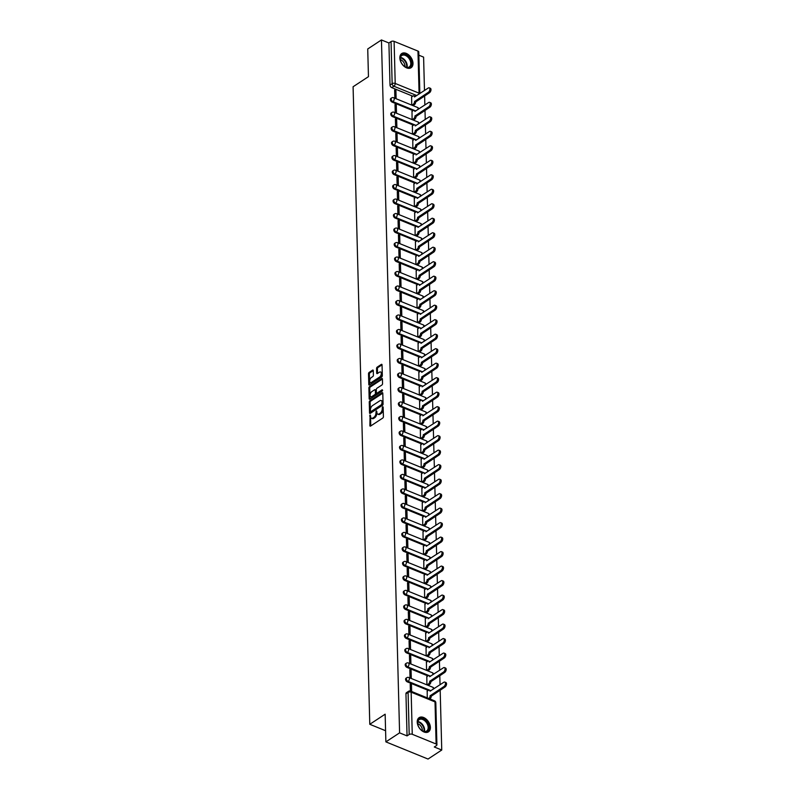 <?xml version="1.0" encoding="UTF-8"?>
<svg xmlns="http://www.w3.org/2000/svg" width="799" height="799" viewBox="0 0 799 799"><rect width="100%" height="100%" fill="white"/><g stroke="black" fill="none" stroke-linecap="round" stroke-linejoin="round"><path stroke-width="1.2" d="M370.077 414.961L369.877 425.607A1.069 0.589 -67.8 0 0 370.576 426.067L382.751 418.067A1.069 0.589 -67.8 0 0 383.4 416.708L383.15 407.021L382.661 406.691L382.232 408.898A3.426 1.878 -67.8 0 1 380.144 413.243L379.135 413.902A3.426 1.878 -67.8 0 1 377.767 414.152A3.426 1.878 -67.8 0 1 376.888 412.414L376.369 410.826L375.939 413.033A3.426 1.878 -67.8 0 1 373.852 417.378L372.843 418.037A3.426 1.878 -67.8 0 1 371.475 418.286A3.426 1.878 -67.8 0 1 370.596 416.549L370.077 414.961M370.576 415.74L370.716 425.947A1.069 0.589 -67.8 0 0 370.716 425.977L369.877 425.607M383.16 407.47L383.081 409.238L382.232 408.898M376.868 411.605L376.788 413.373L375.939 413.033M417.228 722.056A8.499 5.553 56.7 0 0 421.383 730.336A8.499 5.553 56.7 0 0 428.474 731.834A8.499 5.553 56.7 0 0 430.381 727.42A8.499 5.553 56.7 0 0 426.227 719.14A8.499 5.553 56.7 0 0 419.145 717.642A8.499 5.553 56.7 0 0 417.228 722.056M399.84 57.947A8.499 5.553 56.7 0 0 403.994 66.227A8.499 5.553 56.7 0 0 411.086 67.725A8.499 5.553 56.7 0 0 412.993 63.311A8.499 5.553 56.7 0 0 408.838 55.021A8.499 5.553 56.7 0 0 401.747 53.533A8.499 5.553 56.7 0 0 399.84 57.947M373.283 370.626A1.069 0.589 -67.8 0 0 372.584 370.157L369.168 372.404A1.069 0.589 -67.8 0 0 368.519 373.762L368.798 384.519A1.069 0.589 -67.8 0 0 369.498 384.988L381.672 376.978A1.069 0.589 -67.8 0 0 382.331 375.63L382.042 364.863A1.069 0.589 -67.8 0 0 381.343 364.394L377.218 367.111A1.069 0.589 -67.8 0 0 376.569 368.469L376.689 373.073A1.069 0.589 -67.8 0 0 377.388 373.542L379.435 372.194A2.856 1.568 -67.8 0 1 380.574 371.984A2.856 1.568 -67.8 0 1 381.223 374.322A2.856 1.568 -67.8 0 1 379.565 377.078L371.545 382.341A2.856 1.568 -67.8 0 1 370.396 382.551A2.856 1.568 -67.8 0 1 369.747 380.214A2.856 1.568 -67.8 0 1 371.415 377.468L372.753 376.589A1.069 0.589 -67.8 0 0 373.403 375.23L373.283 370.626M412.254 734.281L436.114 743.999A2.177 1.139 178.5 0 1 436.913 744.848A2.177 1.139 178.5 0 1 436.424 745.587L434.286 746.995L441.747 750.031L428.034 759.05L385.877 741.871L385.148 714.186L369.787 724.294L353.088 86.751L368.459 76.654L367.73 48.969L381.453 39.95L399.59 732.863L407.051 735.899L409.188 734.501L408.089 692.413A2.177 1.418 -123.3 0 1 408.579 691.275L406.441 692.683A2.177 1.418 -123.3 0 0 405.952 693.812L408.089 692.413A2.177 1.139 178.5 0 1 411.155 692.194L412.254 734.281A2.177 1.139 178.5 0 0 409.188 734.501M385.877 741.871L399.59 732.863M369.907 400.758A1.069 0.589 -67.8 0 0 369.258 402.117L369.538 412.883A1.069 0.589 -67.8 0 0 370.237 413.353L382.421 405.343A1.069 0.589 -67.8 0 0 383.071 403.984L382.791 393.228A1.069 0.589 -67.8 0 0 382.092 392.758L369.907 400.758L370.756 401.108A1.069 0.589 -67.8 0 0 370.097 402.466L370.386 413.223A1.069 0.589 -67.8 0 0 370.386 413.253L369.538 412.883M369.168 398.701L368.888 387.934A1.069 0.589 -67.8 0 1 369.538 386.586L381.712 378.576A1.069 0.589 -67.8 0 1 382.421 379.046L382.541 383.65A1.069 0.589 -67.8 0 1 381.882 385.008L376.948 388.254A1.069 0.589 -67.8 0 0 376.289 389.612L376.369 392.669A1.069 0.589 -67.8 0 0 377.078 393.138L382.212 389.752L382.252 391.031L369.867 399.17A1.069 0.589 -67.8 0 1 369.168 398.701L370.007 399.041L369.727 388.284L368.888 387.934M412.753 96.18L391.75 87.62L393.887 86.222A2.177 1.418 -123.3 0 1 392.149 83.675L391.051 41.588A2.177 1.139 -1.5 0 1 394.107 41.368L417.967 51.086A2.177 1.139 -1.5 0 1 418.766 51.935L419.855 93.543M441.747 750.031L440.179 690.176M440.039 684.753L439.8 675.684M439.66 670.261L439.42 661.192M439.28 655.769L439.041 646.691M438.901 641.277L438.661 632.199M438.521 626.776L438.281 617.707M438.142 612.284L437.902 603.215M437.762 597.792L437.522 588.723M437.383 583.3L437.143 574.221M437.003 568.808L436.763 559.729M436.624 554.306L436.384 545.238M436.244 539.814L436.004 530.746M435.864 525.323L435.625 516.254M435.485 510.831L435.245 501.762M435.105 496.339L434.866 487.26M434.726 481.847L434.486 472.768M434.346 467.345L434.107 458.276M433.967 452.853L433.727 443.785M433.587 438.361L433.348 429.293M433.208 423.87L432.968 414.791M432.828 409.378L432.589 400.299M432.449 394.876L432.209 385.807M432.069 380.384L431.83 371.315M431.69 365.892L431.45 356.823M431.31 351.4L431.07 342.322M430.931 336.908L430.691 327.83M430.551 322.416L430.311 313.338M430.172 307.915L429.932 298.846M429.792 293.423L429.552 284.354M429.413 278.931L429.173 269.862M429.033 264.439L428.793 255.36M428.654 249.947L428.414 240.869M428.274 235.445L428.034 226.377M427.894 220.953L427.655 211.885M427.515 206.462L427.275 197.393M427.135 191.97L426.896 182.891M426.756 177.478L426.516 168.399M426.376 162.976L426.137 153.907M425.997 148.484L425.757 139.416M425.617 133.992L425.378 124.924M425.238 119.5L424.998 110.422M424.858 105.009L424.619 95.93M424.479 90.517L423.6 57.129L418.856 55.191M381.453 39.95L388.913 42.986L391.051 41.588M427.195 691.165L427.245 697.857M411.645 691.505L411.465 684.753L410.237 685.562M411.465 684.753L410.207 684.244L410.386 691.005M426.816 676.673L426.906 684.853M411.305 678.501L411.086 670.261L409.857 671.07M411.086 670.261L409.827 669.752L410.037 677.981M426.436 662.171L426.526 670.361M410.926 663.999L410.706 655.769L409.478 656.578M410.706 655.769L409.448 655.25L409.657 663.49M426.057 647.679L426.147 655.859M410.546 649.507L410.326 641.277L409.098 642.086M410.326 641.277L409.068 640.758L409.278 648.998M425.677 633.188L425.767 641.367M410.167 635.015L409.947 626.786L408.718 627.595M409.947 626.786L408.688 626.266L408.898 634.496M425.298 618.696L425.388 626.875M409.787 620.523L409.567 612.284L408.339 613.093M409.567 612.284L408.309 611.774L408.519 620.004M424.918 604.204L425.008 612.384M409.408 606.032L409.188 597.792L407.959 598.601M409.188 597.792L407.929 597.282L408.139 605.512M424.539 589.712L424.629 597.892M409.028 591.53L408.808 583.3L407.58 584.109M408.808 583.3L407.55 582.781L407.76 591.02M424.159 575.21L424.249 583.4M408.649 577.038L408.429 568.808L407.2 569.617M408.429 568.808L407.17 568.289L407.38 576.528M423.78 560.718L423.87 568.898M408.269 562.546L408.049 554.316L406.821 555.125M408.049 554.316L406.791 553.797L407.001 562.037M423.4 546.226L423.49 554.406M407.889 548.054L407.67 539.814L406.441 540.623M407.67 539.814L406.411 539.305L406.621 547.535M423.021 531.735L423.11 539.914M407.51 533.562L407.29 525.323L406.062 526.132M407.29 525.323L406.032 524.813L406.242 533.043M422.641 517.243L422.731 525.422M407.13 519.07L406.911 510.831L405.682 511.64M406.911 510.831L405.652 510.311L405.862 518.551M422.262 502.741L422.351 510.931M406.751 504.569L406.531 496.339L405.303 497.148M406.531 496.339L405.273 495.819L405.483 504.059M421.882 488.249L421.972 496.429M406.371 490.077L406.152 481.847L404.923 482.656M406.152 481.847L404.893 481.328L405.103 489.567M421.502 473.757L421.592 481.937M405.992 475.585L405.772 467.355L404.544 468.154M405.772 467.355L404.514 466.836L404.723 475.065M421.123 459.265L421.213 467.445M405.612 461.093L405.393 452.853L404.164 453.662M405.393 452.853L404.134 452.344L404.344 460.574M420.743 444.773L420.833 452.953M405.233 446.601L405.013 438.361L403.785 439.17M405.013 438.361L403.755 437.852L403.964 446.082M420.364 430.271L420.454 438.461M404.853 432.099L404.634 423.87L403.405 424.678M404.634 423.87L403.375 423.35L403.585 431.59M419.984 415.78L420.074 423.959M404.474 417.607L404.254 409.378L403.026 410.187M404.254 409.378L402.996 408.858L403.205 417.098M419.605 401.288L419.695 409.468M404.094 403.115L403.875 394.886L402.646 395.695M403.875 394.886L402.616 394.366L402.826 402.596M419.225 386.796L419.315 394.976M403.715 388.624L403.495 380.384L402.267 381.193M403.495 380.384L402.237 379.875L402.446 388.104M418.846 372.304L418.936 380.484M403.335 374.132L403.115 365.892L401.887 366.701M403.115 365.892L401.857 365.383L402.067 373.612M418.466 357.812L418.556 365.992M402.956 359.63L402.736 351.4L401.507 352.209M402.736 351.4L401.478 350.881L401.687 359.121M418.087 343.31L418.177 351.5M402.576 345.138L402.356 336.908L401.128 337.717M402.356 336.908L401.098 336.389L401.308 344.629M417.707 328.818L417.797 336.998M402.197 330.646L401.977 322.416L400.748 323.225M401.977 322.416L400.718 321.897L400.928 330.137M417.328 314.327L417.418 322.506M401.817 316.154L401.597 307.915L400.369 308.724M401.597 307.915L400.339 307.405L400.549 315.635M416.948 299.835L417.038 308.014M401.438 301.662L401.218 293.423L399.989 294.232M401.218 293.423L399.959 292.913L400.169 301.143M416.569 285.343L416.659 293.523M401.058 287.171L400.838 278.931L399.61 279.74M400.838 278.931L399.58 278.422L399.79 286.651M416.189 270.841L416.279 279.031M400.679 272.669L400.459 264.439L399.23 265.248M400.459 264.439L399.2 263.92L399.41 272.159M415.81 256.349L415.899 264.529M400.299 258.177L400.079 249.947L398.851 250.756M400.079 249.947L398.821 249.428L399.031 257.668M415.43 241.857L415.52 250.037M399.919 243.685L399.7 235.455L398.471 236.254M399.7 235.455L398.441 234.936L398.651 243.166M415.051 227.365L415.14 235.545M399.54 229.193L399.32 220.953L398.092 221.762M399.32 220.953L398.062 220.444L398.272 228.674M414.671 212.874L414.761 221.053M399.16 214.701L398.941 206.462L397.712 207.271M398.941 206.462L397.682 205.952L397.892 214.182M414.291 198.372L414.381 206.561M398.781 200.199L398.561 191.97L397.333 192.779M398.561 191.97L397.303 191.45L397.512 199.69M413.912 183.88L414.002 192.06M398.401 185.708L398.182 177.478L396.953 178.287M398.182 177.478L396.923 176.959L397.133 185.198M413.532 169.388L413.622 177.568M398.022 171.216L397.802 162.986L396.574 163.795M397.802 162.986L396.544 162.467L396.753 170.696M413.153 154.896L413.243 163.076M397.642 156.724L397.423 148.484L396.194 149.293M397.423 148.484L396.164 147.975L396.374 156.204M412.773 140.404L412.863 148.584M397.263 142.232L397.043 133.992L395.815 134.801M397.043 133.992L395.785 133.483L395.994 141.713M412.394 125.912L412.484 134.092M396.883 127.74L396.664 119.5L395.435 120.309M396.664 119.5L395.405 118.981L395.615 127.221M412.014 111.411L412.104 119.6M396.504 113.238L396.284 105.009L395.056 105.818M396.284 105.009L395.026 104.489L395.235 112.729M413.133 110.671L392.129 102.112L392.888 101.623A2.177 1.418 -123.3 0 1 391.29 99.815A2.177 1.418 -123.3 0 1 391.64 97.937L390.881 98.437A2.177 1.418 56.7 0 0 390.531 100.304A2.177 1.418 56.7 0 0 392.129 102.112M413.512 125.173L392.509 116.614L393.268 116.115A2.177 1.418 -123.3 0 1 391.67 114.307A2.177 1.418 -123.3 0 1 392.019 112.429L391.26 112.929A2.177 1.418 56.7 0 0 390.911 114.806A2.177 1.418 56.7 0 0 392.509 116.614M413.892 139.665L392.888 131.106L393.647 130.607A2.177 1.418 -123.3 0 1 392.049 128.799A2.177 1.418 -123.3 0 1 392.399 126.931L391.64 127.421A2.177 1.418 56.7 0 0 391.29 129.298A2.177 1.418 56.7 0 0 392.888 131.106M414.272 154.157L393.268 145.598L394.027 145.098A2.177 1.418 -123.3 0 1 392.429 143.291A2.177 1.418 -123.3 0 1 392.778 141.423L392.019 141.922A2.177 1.418 56.7 0 0 391.67 143.79A2.177 1.418 56.7 0 0 393.268 145.598M414.651 168.649L393.647 160.09L394.406 159.59A2.177 1.418 -123.3 0 1 392.808 157.783A2.177 1.418 -123.3 0 1 393.158 155.915L392.399 156.414A2.177 1.418 56.7 0 0 392.049 158.282A2.177 1.418 56.7 0 0 393.647 160.09M415.031 183.141L394.027 174.582L394.786 174.082A2.177 1.418 -123.3 0 1 393.188 172.274A2.177 1.418 -123.3 0 1 393.537 170.407L392.778 170.906A2.177 1.418 56.7 0 0 392.429 172.774A2.177 1.418 56.7 0 0 394.027 174.582M415.41 197.643L394.406 189.083L395.165 188.584A2.177 1.418 -123.3 0 1 393.567 186.776A2.177 1.418 -123.3 0 1 393.917 184.899L393.158 185.398A2.177 1.418 56.7 0 0 392.808 187.276A2.177 1.418 56.7 0 0 394.406 189.083M415.79 212.135L394.786 203.575L395.545 203.076A2.177 1.418 -123.3 0 1 393.947 201.268A2.177 1.418 -123.3 0 1 394.297 199.4L393.537 199.89A2.177 1.418 56.7 0 0 393.188 201.767A2.177 1.418 56.7 0 0 394.786 203.575M416.169 226.626L395.165 218.067L395.924 217.568A2.177 1.418 -123.3 0 1 394.326 215.76A2.177 1.418 -123.3 0 1 394.676 213.892L393.917 214.392A2.177 1.418 56.7 0 0 393.567 216.259A2.177 1.418 56.7 0 0 395.165 218.067M416.549 241.118L395.545 232.559L396.304 232.06A2.177 1.418 -123.3 0 1 394.706 230.252A2.177 1.418 -123.3 0 1 395.056 228.384L394.297 228.884A2.177 1.418 56.7 0 0 393.947 230.751A2.177 1.418 56.7 0 0 395.545 232.559M416.928 255.61L395.924 247.051L396.684 246.551A2.177 1.418 -123.3 0 1 395.086 244.744A2.177 1.418 -123.3 0 1 395.435 242.876L394.676 243.375A2.177 1.418 56.7 0 0 394.326 245.243A2.177 1.418 56.7 0 0 395.924 247.051M417.308 270.112L396.304 261.543L397.063 261.053A2.177 1.418 -123.3 0 1 395.465 259.246A2.177 1.418 -123.3 0 1 395.815 257.368L395.056 257.867A2.177 1.418 56.7 0 0 394.706 259.745A2.177 1.418 56.7 0 0 396.304 261.543M417.687 284.604L396.684 276.045L397.443 275.545A2.177 1.418 -123.3 0 1 395.845 273.737A2.177 1.418 -123.3 0 1 396.194 271.86L395.435 272.359A2.177 1.418 56.7 0 0 395.086 274.237A2.177 1.418 56.7 0 0 396.684 276.045M418.067 299.096L397.063 290.536L397.822 290.037A2.177 1.418 -123.3 0 1 396.224 288.229A2.177 1.418 -123.3 0 1 396.574 286.362L395.815 286.861A2.177 1.418 56.7 0 0 395.465 288.729A2.177 1.418 56.7 0 0 397.063 290.536M418.446 313.588L397.443 305.028L398.202 304.529A2.177 1.418 -123.3 0 1 396.604 302.721A2.177 1.418 -123.3 0 1 396.953 300.853L396.194 301.353A2.177 1.418 56.7 0 0 395.845 303.221A2.177 1.418 56.7 0 0 397.443 305.028M418.826 328.079L397.822 319.52L398.581 319.021A2.177 1.418 -123.3 0 1 396.983 317.213A2.177 1.418 -123.3 0 1 397.333 315.345L396.574 315.845A2.177 1.418 56.7 0 0 396.224 317.712A2.177 1.418 56.7 0 0 397.822 319.52M419.205 342.571L398.202 334.012L398.961 333.513A2.177 1.418 -123.3 0 1 397.363 331.715A2.177 1.418 -123.3 0 1 397.712 329.837L396.953 330.337A2.177 1.418 56.7 0 0 396.604 332.204A2.177 1.418 56.7 0 0 398.202 334.012M419.585 357.073L398.581 348.514L399.34 348.014A2.177 1.418 -123.3 0 1 397.742 346.207A2.177 1.418 -123.3 0 1 398.092 344.329L397.333 344.828A2.177 1.418 56.7 0 0 396.983 346.706A2.177 1.418 56.7 0 0 398.581 348.514M419.964 371.565L398.961 363.006L399.72 362.506A2.177 1.418 -123.3 0 1 398.122 360.699A2.177 1.418 -123.3 0 1 398.471 358.831L397.712 359.32A2.177 1.418 56.7 0 0 397.363 361.198A2.177 1.418 56.7 0 0 398.961 363.006M420.344 386.057L399.34 377.498L400.099 376.998A2.177 1.418 -123.3 0 1 398.501 375.19A2.177 1.418 -123.3 0 1 398.851 373.323L398.092 373.822A2.177 1.418 56.7 0 0 397.742 375.69A2.177 1.418 56.7 0 0 399.34 377.498M420.723 400.549L399.72 391.989L400.479 391.49A2.177 1.418 -123.3 0 1 398.881 389.682A2.177 1.418 -123.3 0 1 399.23 387.815L398.471 388.314A2.177 1.418 56.7 0 0 398.122 390.182A2.177 1.418 56.7 0 0 399.72 391.989M421.103 415.041L400.099 406.481L400.858 405.982A2.177 1.418 -123.3 0 1 399.26 404.174A2.177 1.418 -123.3 0 1 399.61 402.306L398.851 402.806A2.177 1.418 56.7 0 0 398.501 404.674A2.177 1.418 56.7 0 0 400.099 406.481M421.482 429.542L400.479 420.983L401.238 420.484A2.177 1.418 -123.3 0 1 399.64 418.676A2.177 1.418 -123.3 0 1 399.989 416.798L399.23 417.298A2.177 1.418 56.7 0 0 398.881 419.175A2.177 1.418 56.7 0 0 400.479 420.983M421.862 444.034L400.858 435.475L401.617 434.976A2.177 1.418 -123.3 0 1 400.019 433.168A2.177 1.418 -123.3 0 1 400.369 431.29L399.61 431.79A2.177 1.418 56.7 0 0 399.26 433.667A2.177 1.418 56.7 0 0 400.858 435.475M422.242 458.526L401.238 449.967L401.997 449.467A2.177 1.418 -123.3 0 1 400.399 447.66A2.177 1.418 -123.3 0 1 400.748 445.792L399.989 446.291A2.177 1.418 56.7 0 0 399.64 448.159A2.177 1.418 56.7 0 0 401.238 449.967M422.621 473.018L401.617 464.459L402.376 463.959A2.177 1.418 -123.3 0 1 400.778 462.152A2.177 1.418 -123.3 0 1 401.128 460.284L400.369 460.783A2.177 1.418 56.7 0 0 400.019 462.651A2.177 1.418 56.7 0 0 401.617 464.459M423.001 487.51L401.997 478.951L402.756 478.451A2.177 1.418 -123.3 0 1 401.158 476.643A2.177 1.418 -123.3 0 1 401.507 474.776L400.748 475.275A2.177 1.418 56.7 0 0 400.399 477.143A2.177 1.418 56.7 0 0 401.997 478.951M423.38 502.012L402.376 493.442L403.135 492.953A2.177 1.418 -123.3 0 1 401.537 491.145A2.177 1.418 -123.3 0 1 401.887 489.268L401.128 489.767A2.177 1.418 56.7 0 0 400.778 491.635A2.177 1.418 56.7 0 0 402.376 493.442M423.76 516.504L402.756 507.944L403.515 507.445A2.177 1.418 -123.3 0 1 401.917 505.637A2.177 1.418 -123.3 0 1 402.267 503.76L401.507 504.259A2.177 1.418 56.7 0 0 401.158 506.137A2.177 1.418 56.7 0 0 402.756 507.944M424.139 530.995L403.135 522.436L403.894 521.937A2.177 1.418 -123.3 0 1 402.297 520.129A2.177 1.418 -123.3 0 1 402.646 518.261L401.887 518.751A2.177 1.418 56.7 0 0 401.537 520.628A2.177 1.418 56.7 0 0 403.135 522.436M424.519 545.487L403.515 536.928L404.274 536.429A2.177 1.418 -123.3 0 1 402.676 534.621A2.177 1.418 -123.3 0 1 403.026 532.753L402.267 533.253A2.177 1.418 56.7 0 0 401.917 535.12A2.177 1.418 56.7 0 0 403.515 536.928M424.898 559.979L403.894 551.42L404.654 550.92A2.177 1.418 -123.3 0 1 403.056 549.113A2.177 1.418 -123.3 0 1 403.405 547.245L402.646 547.744A2.177 1.418 56.7 0 0 402.297 549.612A2.177 1.418 56.7 0 0 403.894 551.42M425.278 574.471L404.274 565.912L405.033 565.412A2.177 1.418 -123.3 0 1 403.435 563.615A2.177 1.418 -123.3 0 1 403.785 561.737L403.026 562.236A2.177 1.418 56.7 0 0 402.676 564.104A2.177 1.418 56.7 0 0 404.274 565.912M425.657 588.973L404.654 580.414L405.413 579.914A2.177 1.418 -123.3 0 1 403.815 578.106A2.177 1.418 -123.3 0 1 404.164 576.229L403.405 576.728A2.177 1.418 56.7 0 0 403.056 578.606A2.177 1.418 56.7 0 0 404.654 580.414M426.037 603.465L405.033 594.905L405.792 594.406A2.177 1.418 -123.3 0 1 404.194 592.598A2.177 1.418 -123.3 0 1 404.544 590.731L403.785 591.22A2.177 1.418 56.7 0 0 403.435 593.098A2.177 1.418 56.7 0 0 405.033 594.905M426.416 617.957L405.413 609.397L406.172 608.898A2.177 1.418 -123.3 0 1 404.574 607.09A2.177 1.418 -123.3 0 1 404.923 605.223L404.164 605.722A2.177 1.418 56.7 0 0 403.815 607.59A2.177 1.418 56.7 0 0 405.413 609.397M426.796 632.448L405.792 623.889L406.551 623.39A2.177 1.418 -123.3 0 1 404.953 621.582A2.177 1.418 -123.3 0 1 405.303 619.714L404.544 620.214A2.177 1.418 56.7 0 0 404.194 622.081A2.177 1.418 56.7 0 0 405.792 623.889M427.175 646.94L406.172 638.381L406.931 637.882A2.177 1.418 -123.3 0 1 405.333 636.074A2.177 1.418 -123.3 0 1 405.682 634.206L404.923 634.706A2.177 1.418 56.7 0 0 404.574 636.573A2.177 1.418 56.7 0 0 406.172 638.381M427.555 661.442L406.551 652.873L407.31 652.384A2.177 1.418 -123.3 0 1 405.712 650.576A2.177 1.418 -123.3 0 1 406.062 648.698L405.303 649.197A2.177 1.418 56.7 0 0 404.953 651.075A2.177 1.418 56.7 0 0 406.551 652.873M427.934 675.934L406.931 667.375L407.69 666.875A2.177 1.418 -123.3 0 1 406.092 665.068A2.177 1.418 -123.3 0 1 406.441 663.19L405.682 663.689A2.177 1.418 56.7 0 0 405.333 665.567A2.177 1.418 56.7 0 0 406.931 667.375M428.314 690.426L407.31 681.867L408.069 681.367A2.177 1.418 -123.3 0 1 406.471 679.559A2.177 1.418 -123.3 0 1 406.821 677.692L406.062 678.191A2.177 1.418 56.7 0 0 405.712 680.059A2.177 1.418 56.7 0 0 407.31 681.867M369.787 724.294L385.587 730.725M412.983 105.618L414.351 104.709L413.253 104.27A2.177 1.198 -67.8 0 0 414.581 101.503L428.364 92.304A2.507 1.378 -67.8 0 0 429.822 89.888A2.507 1.378 -67.8 0 0 429.253 87.85A2.507 1.378 -67.8 0 0 428.254 88.03L414.461 96.949A2.177 1.198 -67.8 0 0 413.912 95.84A2.177 1.198 -67.8 0 0 413.043 96L411.505 96.999M428.164 685.362L429.532 684.463L428.434 684.014A2.177 1.198 -67.8 0 0 429.762 681.247L443.545 672.049A2.507 1.378 -67.8 0 0 445.003 669.642A2.507 1.378 -67.8 0 0 444.434 667.594A2.507 1.378 -67.8 0 0 443.435 667.774L429.642 676.703A2.177 1.198 -67.8 0 0 429.093 675.584A2.177 1.198 -67.8 0 0 428.224 675.744L426.686 676.753M427.785 670.87L429.153 669.971L428.054 669.522A2.177 1.198 -67.8 0 0 429.383 666.756L443.165 657.557A2.507 1.378 -67.8 0 0 444.624 655.14A2.507 1.378 -67.8 0 0 444.054 653.103A2.507 1.378 -67.8 0 0 443.055 653.282L429.263 662.201A2.177 1.198 -67.8 0 0 428.713 661.093A2.177 1.198 -67.8 0 0 427.845 661.252L426.306 662.261M427.405 656.379L428.773 655.47L427.675 655.03A2.177 1.198 -67.8 0 0 429.003 652.264L442.786 643.065A2.507 1.378 -67.8 0 0 444.244 640.648A2.507 1.378 -67.8 0 0 443.675 638.611A2.507 1.378 -67.8 0 0 442.676 638.791L428.883 647.709A2.177 1.198 -67.8 0 0 428.334 646.601A2.177 1.198 -67.8 0 0 427.465 646.761L425.927 647.759M427.026 641.887L428.394 640.978L427.295 640.538A2.177 1.198 -67.8 0 0 428.624 637.772L442.406 628.573A2.507 1.378 -67.8 0 0 443.864 626.156A2.507 1.378 -67.8 0 0 443.295 624.119A2.507 1.378 -67.8 0 0 442.296 624.299L428.504 633.217A2.177 1.198 -67.8 0 0 427.954 632.109A2.177 1.198 -67.8 0 0 427.085 632.269L425.547 633.267M426.646 627.395L428.014 626.486L426.916 626.036A2.177 1.198 -67.8 0 0 428.244 623.28L442.027 614.081A2.507 1.378 -67.8 0 0 443.485 611.664A2.507 1.378 -67.8 0 0 442.916 609.617A2.507 1.378 -67.8 0 0 441.917 609.807L428.124 618.726A2.177 1.198 -67.8 0 0 427.575 617.617A2.177 1.198 -67.8 0 0 426.706 617.767L425.168 618.776M426.267 612.893L427.635 611.994L426.536 611.545A2.177 1.198 -67.8 0 0 427.864 608.778L441.647 599.58A2.507 1.378 -67.8 0 0 443.105 597.173A2.507 1.378 -67.8 0 0 442.536 595.125A2.507 1.378 -67.8 0 0 441.537 595.305L427.745 604.234A2.177 1.198 -67.8 0 0 427.195 603.115A2.177 1.198 -67.8 0 0 426.326 603.275L424.788 604.284M425.887 598.401L427.255 597.502L426.157 597.053A2.177 1.198 -67.8 0 0 427.485 594.286L441.268 585.088A2.507 1.378 -67.8 0 0 442.726 582.681A2.507 1.378 -67.8 0 0 442.157 580.633A2.507 1.378 -67.8 0 0 441.158 580.813L427.365 589.732A2.177 1.198 -67.8 0 0 426.816 588.623A2.177 1.198 -67.8 0 0 425.947 588.783L424.409 589.792M425.507 583.909L426.876 583.01L425.777 582.561A2.177 1.198 -67.8 0 0 427.105 579.794L440.888 570.596A2.507 1.378 -67.8 0 0 442.346 568.179A2.507 1.378 -67.8 0 0 441.777 566.141A2.507 1.378 -67.8 0 0 440.778 566.321L426.986 575.24A2.177 1.198 -67.8 0 0 426.436 574.131A2.177 1.198 -67.8 0 0 425.567 574.291L424.029 575.3M424.029 568.968L425.398 568.069A2.177 1.198 -67.8 0 0 426.726 565.302L440.509 556.104A2.507 1.378 -67.8 0 0 441.967 553.687A2.507 1.378 -67.8 0 0 441.398 551.65L442.496 552.089A2.507 1.378 112.2 0 1 443.065 554.136A2.507 1.378 112.2 0 1 441.607 556.553L427.825 565.752A2.177 1.198 112.2 0 1 426.496 568.508L425.128 569.407M424.748 554.925L426.117 554.017L425.018 553.567A2.177 1.198 -67.8 0 0 426.346 550.811L440.129 541.612A2.507 1.378 -67.8 0 0 441.587 539.195A2.507 1.378 -67.8 0 0 441.018 537.148A2.507 1.378 -67.8 0 0 440.019 537.337L426.227 546.256A2.177 1.198 -67.8 0 0 425.677 545.148A2.177 1.198 -67.8 0 0 424.808 545.308L423.27 546.306M424.369 540.434L425.737 539.525L424.639 539.075A2.177 1.198 -67.8 0 0 425.967 536.319L439.75 527.11A2.507 1.378 -67.8 0 0 441.208 524.703A2.507 1.378 -67.8 0 0 440.639 522.656A2.507 1.378 -67.8 0 0 439.64 522.846L425.847 531.764A2.177 1.198 -67.8 0 0 425.298 530.646A2.177 1.198 -67.8 0 0 424.429 530.806L422.891 531.814M423.989 525.932L425.358 525.033L424.259 524.583A2.177 1.198 -67.8 0 0 425.587 521.817L439.37 512.618A2.507 1.378 -67.8 0 0 440.828 510.211A2.507 1.378 -67.8 0 0 440.259 508.164A2.507 1.378 -67.8 0 0 439.26 508.344L425.468 517.273A2.177 1.198 -67.8 0 0 424.918 516.154A2.177 1.198 -67.8 0 0 424.049 516.314L422.511 517.323M422.511 510.99L423.879 510.092A2.177 1.198 -67.8 0 0 425.208 507.325L438.991 498.127A2.507 1.378 -67.8 0 0 440.449 495.71A2.507 1.378 -67.8 0 0 439.879 493.672L440.978 494.122A2.507 1.378 112.2 0 1 441.547 496.159A2.507 1.378 112.2 0 1 440.089 498.576L426.306 507.774A2.177 1.198 112.2 0 1 424.978 510.541L423.61 511.43M423.23 496.948L424.599 496.039L423.5 495.6A2.177 1.198 -67.8 0 0 424.828 492.833L438.611 483.635A2.507 1.378 -67.8 0 0 440.069 481.218A2.507 1.378 -67.8 0 0 439.5 479.18A2.507 1.378 -67.8 0 0 438.501 479.36L424.708 488.279A2.177 1.198 -67.8 0 0 424.159 487.17A2.177 1.198 -67.8 0 0 423.29 487.33L421.752 488.329M422.851 482.456L424.219 481.547L423.12 481.108A2.177 1.198 -67.8 0 0 424.449 478.341L438.232 469.143A2.507 1.378 -67.8 0 0 439.69 466.726A2.507 1.378 -67.8 0 0 439.12 464.678A2.507 1.378 -67.8 0 0 438.122 464.868L424.329 473.787A2.177 1.198 -67.8 0 0 423.78 472.678A2.177 1.198 -67.8 0 0 422.911 472.838L421.373 473.837M422.471 467.964L423.84 467.055L422.741 466.606A2.177 1.198 -67.8 0 0 424.069 463.849L437.852 454.651A2.507 1.378 -67.8 0 0 439.31 452.234A2.507 1.378 -67.8 0 0 438.741 450.187A2.507 1.378 -67.8 0 0 437.742 450.376L423.949 459.295A2.177 1.198 -67.8 0 0 423.4 458.177A2.177 1.198 -67.8 0 0 422.531 458.336L420.993 459.345M422.092 453.462L423.46 452.564L422.361 452.114A2.177 1.198 -67.8 0 0 423.69 449.348L437.472 440.149A2.507 1.378 -67.8 0 0 438.931 437.742A2.507 1.378 -67.8 0 0 438.361 435.695A2.507 1.378 -67.8 0 0 437.363 435.874L423.57 444.803A2.177 1.198 -67.8 0 0 423.021 443.685A2.177 1.198 -67.8 0 0 422.152 443.844L420.614 444.853M421.712 438.971L423.08 438.072L421.982 437.622A2.177 1.198 -67.8 0 0 423.31 434.856L437.093 425.657A2.507 1.378 -67.8 0 0 438.551 423.24A2.507 1.378 -67.8 0 0 437.982 421.203A2.507 1.378 -67.8 0 0 436.983 421.383L423.19 430.301A2.177 1.198 -67.8 0 0 422.641 429.193A2.177 1.198 -67.8 0 0 421.772 429.353L420.234 430.361M421.333 424.479L422.701 423.57L421.602 423.13A2.177 1.198 -67.8 0 0 422.931 420.364L436.713 411.165A2.507 1.378 -67.8 0 0 438.172 408.748A2.507 1.378 -67.8 0 0 437.602 406.711A2.507 1.378 -67.8 0 0 436.604 406.891L422.811 415.81A2.177 1.198 -67.8 0 0 422.262 414.701A2.177 1.198 -67.8 0 0 421.393 414.861L419.855 415.87M420.953 409.987L422.321 409.078L421.223 408.639A2.177 1.198 -67.8 0 0 422.551 405.872L436.334 396.674A2.507 1.378 -67.8 0 0 437.792 394.257A2.507 1.378 -67.8 0 0 437.223 392.219A2.507 1.378 -67.8 0 0 436.224 392.399L422.431 401.318A2.177 1.198 -67.8 0 0 421.882 400.209A2.177 1.198 -67.8 0 0 421.013 400.369L419.475 401.368M420.574 395.495L421.942 394.586L420.843 394.137A2.177 1.198 -67.8 0 0 422.172 391.38L435.954 382.182A2.507 1.378 -67.8 0 0 437.413 379.765A2.507 1.378 -67.8 0 0 436.843 377.717A2.507 1.378 -67.8 0 0 435.845 377.907L422.052 386.826A2.177 1.198 -67.8 0 0 421.502 385.717A2.177 1.198 -67.8 0 0 420.634 385.867L419.095 386.876M420.194 381.003L421.562 380.094L420.464 379.645A2.177 1.198 -67.8 0 0 421.792 376.878L435.575 367.68A2.507 1.378 -67.8 0 0 437.033 365.273A2.507 1.378 -67.8 0 0 436.464 363.225A2.507 1.378 -67.8 0 0 435.465 363.415L421.672 372.334A2.177 1.198 -67.8 0 0 421.123 371.215A2.177 1.198 -67.8 0 0 420.254 371.375L418.716 372.384M419.815 366.501L421.183 365.602L420.084 365.153A2.177 1.198 -67.8 0 0 421.413 362.386L435.195 353.188A2.507 1.378 -67.8 0 0 436.654 350.781A2.507 1.378 -67.8 0 0 436.084 348.734A2.507 1.378 -67.8 0 0 435.085 348.913L421.293 357.832A2.177 1.198 -67.8 0 0 420.743 356.724A2.177 1.198 -67.8 0 0 419.875 356.883L418.336 357.892M419.435 352.009L420.803 351.111L419.705 350.661A2.177 1.198 -67.8 0 0 421.033 347.895L434.816 338.696A2.507 1.378 -67.8 0 0 436.274 336.279A2.507 1.378 -67.8 0 0 435.705 334.242A2.507 1.378 -67.8 0 0 434.706 334.421L420.913 343.34A2.177 1.198 -67.8 0 0 420.364 342.232A2.177 1.198 -67.8 0 0 419.495 342.391L417.957 343.4M419.056 337.518L420.424 336.609L419.325 336.169A2.177 1.198 -67.8 0 0 420.654 333.403L434.436 324.204A2.507 1.378 -67.8 0 0 435.894 321.787A2.507 1.378 -67.8 0 0 435.325 319.75A2.507 1.378 -67.8 0 0 434.326 319.93L420.534 328.848A2.177 1.198 -67.8 0 0 419.984 327.74A2.177 1.198 -67.8 0 0 419.115 327.9L417.577 328.898M418.676 323.026L420.044 322.117L418.946 321.667A2.177 1.198 -67.8 0 0 420.274 318.911L434.057 309.712A2.507 1.378 -67.8 0 0 435.515 307.295A2.507 1.378 -67.8 0 0 434.946 305.248A2.507 1.378 -67.8 0 0 433.947 305.438L420.154 314.357A2.177 1.198 -67.8 0 0 419.605 313.248A2.177 1.198 -67.8 0 0 418.736 313.408L417.198 314.406M418.296 308.534L419.665 307.625L418.566 307.176A2.177 1.198 -67.8 0 0 419.894 304.419L433.677 295.211A2.507 1.378 -67.8 0 0 435.135 292.804A2.507 1.378 -67.8 0 0 434.566 290.756A2.507 1.378 -67.8 0 0 433.567 290.946L419.775 299.865A2.177 1.198 -67.8 0 0 419.225 298.746A2.177 1.198 -67.8 0 0 418.356 298.906L416.818 299.915M417.917 294.032L419.285 293.133L418.187 292.684A2.177 1.198 -67.8 0 0 419.515 289.917L433.298 280.719A2.507 1.378 -67.8 0 0 434.756 278.312A2.507 1.378 -67.8 0 0 434.187 276.264A2.507 1.378 -67.8 0 0 433.188 276.444L419.395 285.373A2.177 1.198 -67.8 0 0 418.846 284.254A2.177 1.198 -67.8 0 0 417.977 284.414L416.439 285.423M417.537 279.54L418.906 278.641L417.807 278.192A2.177 1.198 -67.8 0 0 419.135 275.425L432.918 266.227A2.507 1.378 -67.8 0 0 434.376 263.81A2.507 1.378 -67.8 0 0 433.807 261.772A2.507 1.378 -67.8 0 0 432.808 261.952L419.016 270.871A2.177 1.198 -67.8 0 0 418.466 269.762A2.177 1.198 -67.8 0 0 417.597 269.922L416.059 270.931M416.059 264.599L417.428 263.7A2.177 1.198 -67.8 0 0 418.756 260.933L432.539 251.735A2.507 1.378 -67.8 0 0 433.997 249.318A2.507 1.378 -67.8 0 0 433.428 247.281L434.526 247.72A2.507 1.378 112.2 0 1 435.095 249.767A2.507 1.378 112.2 0 1 433.637 252.184L419.855 261.383A2.177 1.198 112.2 0 1 418.526 264.139L417.158 265.038M416.778 250.556L418.147 249.648L417.048 249.208A2.177 1.198 -67.8 0 0 418.376 246.442L432.159 237.243A2.507 1.378 -67.8 0 0 433.617 234.826A2.507 1.378 -67.8 0 0 433.048 232.789A2.507 1.378 -67.8 0 0 432.049 232.968L418.257 241.887A2.177 1.198 -67.8 0 0 417.707 240.779A2.177 1.198 -67.8 0 0 416.838 240.938L415.3 241.937M416.399 236.065L417.767 235.156L416.669 234.706A2.177 1.198 -67.8 0 0 417.997 231.95L431.78 222.751A2.507 1.378 -67.8 0 0 433.238 220.334A2.507 1.378 -67.8 0 0 432.668 218.287A2.507 1.378 -67.8 0 0 431.67 218.477L417.877 227.395A2.177 1.198 -67.8 0 0 417.328 226.277A2.177 1.198 -67.8 0 0 416.459 226.437L414.921 227.445M416.019 221.563L417.388 220.664L416.289 220.214A2.177 1.198 -67.8 0 0 417.617 217.448L431.4 208.249A2.507 1.378 -67.8 0 0 432.858 205.842A2.507 1.378 -67.8 0 0 432.289 203.795A2.507 1.378 -67.8 0 0 431.29 203.975L417.497 212.904A2.177 1.198 -67.8 0 0 416.948 211.785A2.177 1.198 -67.8 0 0 416.079 211.945L414.541 212.953M415.64 207.071L417.008 206.172L415.909 205.723A2.177 1.198 -67.8 0 0 417.238 202.956L431.021 193.757A2.507 1.378 -67.8 0 0 432.479 191.341A2.507 1.378 -67.8 0 0 431.909 189.303A2.507 1.378 -67.8 0 0 430.911 189.483L417.118 198.402A2.177 1.198 -67.8 0 0 416.569 197.293A2.177 1.198 -67.8 0 0 415.7 197.453L414.162 198.462M415.26 192.579L416.629 191.68L415.53 191.231A2.177 1.198 -67.8 0 0 416.858 188.464L430.641 179.266A2.507 1.378 -67.8 0 0 432.099 176.849A2.507 1.378 -67.8 0 0 431.53 174.811A2.507 1.378 -67.8 0 0 430.531 174.991L416.738 183.91A2.177 1.198 -67.8 0 0 416.189 182.801A2.177 1.198 -67.8 0 0 415.32 182.961L413.782 183.97M414.881 178.087L416.249 177.178L415.15 176.739A2.177 1.198 -67.8 0 0 416.479 173.972L430.262 164.774A2.507 1.378 -67.8 0 0 431.72 162.357A2.507 1.378 -67.8 0 0 431.15 160.319A2.507 1.378 -67.8 0 0 430.152 160.499L416.359 169.418A2.177 1.198 -67.8 0 0 415.81 168.309A2.177 1.198 -67.8 0 0 414.941 168.469L413.403 169.468M414.501 163.595L415.87 162.686L414.771 162.237A2.177 1.198 -67.8 0 0 416.099 159.48L429.882 150.282A2.507 1.378 -67.8 0 0 431.34 147.865A2.507 1.378 -67.8 0 0 430.771 145.817A2.507 1.378 -67.8 0 0 429.772 146.007L415.979 154.926A2.177 1.198 -67.8 0 0 415.43 153.817A2.177 1.198 -67.8 0 0 414.561 153.977L413.023 154.976M414.122 149.103L415.49 148.195L414.391 147.745A2.177 1.198 -67.8 0 0 415.72 144.979L429.502 135.78A2.507 1.378 -67.8 0 0 430.961 133.373A2.507 1.378 -67.8 0 0 430.391 131.326A2.507 1.378 -67.8 0 0 429.393 131.515L415.6 140.434A2.177 1.198 -67.8 0 0 415.051 139.316A2.177 1.198 -67.8 0 0 414.182 139.475L412.644 140.484M413.742 134.602L415.11 133.703L414.012 133.253A2.177 1.198 -67.8 0 0 415.34 130.487L429.123 121.288A2.507 1.378 -67.8 0 0 430.581 118.881A2.507 1.378 -67.8 0 0 430.012 116.834A2.507 1.378 -67.8 0 0 429.013 117.014L415.22 125.932A2.177 1.198 -67.8 0 0 414.671 124.824A2.177 1.198 -67.8 0 0 413.802 124.984L412.264 125.992M413.363 120.11L414.731 119.211L413.632 118.761A2.177 1.198 -67.8 0 0 414.961 115.995L428.743 106.796A2.507 1.378 -67.8 0 0 430.202 104.379A2.507 1.378 -67.8 0 0 429.632 102.342A2.507 1.378 -67.8 0 0 428.634 102.522L414.841 111.441A2.177 1.198 -67.8 0 0 414.291 110.332A2.177 1.198 -67.8 0 0 413.423 110.492L411.885 111.5M396.124 98.746L395.904 90.517L394.646 89.997L394.856 98.237M411.635 96.919L411.725 105.098M395.904 90.517L394.676 91.326M388.913 42.986L390.012 85.074A2.177 1.418 56.7 0 0 391.75 87.62M407.051 735.899L405.952 693.812M371.475 418.286L372.314 418.636A3.426 1.878 -67.8 0 0 373.682 418.386L372.843 418.037M376.788 413.373A3.426 1.878 -67.8 0 1 374.701 417.717L373.682 418.386M377.767 414.152L378.606 414.501A3.426 1.878 -67.8 0 0 379.974 414.252L379.135 413.902M383.081 409.238A3.426 1.878 -67.8 0 1 380.993 413.582L379.974 414.252M382.791 393.198L370.756 401.108M370.456 411.255L370.956 411.585L381.642 404.554L382.062 402.287A3.426 1.878 -67.8 0 0 381.183 400.539A3.426 1.878 -67.8 0 0 379.825 400.788L372.514 405.592A3.426 1.878 -67.8 0 0 370.426 409.937L370.456 411.255M381.183 400.539L382.032 400.878A3.426 1.878 -67.8 0 1 382.901 402.626L382.481 404.903L371.795 411.924M382.411 379.016L370.386 386.926A1.069 0.589 -67.8 0 0 369.727 388.284M376.649 393.208L377.488 393.557A1.069 0.589 -67.8 0 0 377.917 393.478L382.671 390.351M371.825 391.62A2.856 1.568 -67.8 0 0 370.157 394.376A2.856 1.568 -67.8 0 0 370.806 396.713A2.856 1.568 -67.8 0 0 371.944 396.504L374.771 394.646A1.069 0.589 -67.8 0 0 375.43 393.288L375.35 390.232A1.069 0.589 -67.8 0 0 374.641 389.762L371.825 391.62M370.806 396.713L371.645 397.053A2.856 1.568 -67.8 0 0 372.793 396.843L371.944 396.504M375.071 389.692L375.92 390.032A1.069 0.589 -67.8 0 1 376.189 390.581L376.269 393.627A1.069 0.589 -67.8 0 1 375.62 394.986L372.793 396.843M370.396 382.551L371.245 382.891A2.856 1.568 -67.8 0 0 372.384 382.681L371.545 382.341M380.574 371.984L381.423 372.324A2.856 1.568 -67.8 0 1 382.072 374.661A2.856 1.568 -67.8 0 1 380.404 377.418L372.384 382.681M382.042 364.833L378.057 367.45A1.069 0.589 -67.8 0 0 377.408 368.808L377.528 373.413A1.069 0.589 -67.8 0 0 377.528 373.443L376.689 373.073M373.283 370.596L370.007 372.743A1.069 0.589 -67.8 0 0 369.358 374.102L369.637 384.858A1.069 0.589 -67.8 0 0 369.637 384.888L368.798 384.519M428.823 698.506A2.177 1.198 -67.8 0 0 430.142 695.749L443.924 686.551A2.507 1.378 -67.8 0 0 445.383 684.134A2.507 1.378 -67.8 0 0 444.813 682.086A2.507 1.378 -67.8 0 0 443.815 682.276L430.022 691.195A2.177 1.198 -67.8 0 0 429.472 690.076A2.177 1.198 -67.8 0 0 428.604 690.236L427.066 691.245M429.472 690.076L430.561 690.526A2.177 1.198 112.2 0 1 430.871 690.775M444.813 682.086L445.912 682.536A2.507 1.378 112.2 0 1 446.481 684.583A2.507 1.378 112.2 0 1 445.023 686.99L431.24 696.189A2.177 1.198 112.2 0 1 429.922 698.955M431.24 696.049L430.142 695.609M427.066 684.913L428.434 684.014M429.093 675.584L430.182 676.034A2.177 1.198 112.2 0 1 430.491 676.284M444.434 667.594L445.532 668.044A2.507 1.378 112.2 0 1 446.102 670.081A2.507 1.378 112.2 0 1 444.644 672.498L430.861 681.697A2.177 1.198 112.2 0 1 429.532 684.463M430.861 681.557L429.762 681.108M426.686 670.421L428.054 669.522M428.713 661.093L429.802 661.542A2.177 1.198 112.2 0 1 430.112 661.792M444.054 653.103L445.153 653.552A2.507 1.378 112.2 0 1 445.722 655.589A2.507 1.378 112.2 0 1 444.264 658.006L430.481 667.205A2.177 1.198 112.2 0 1 429.153 669.971M430.481 667.065L429.383 666.616M420.554 729.367A7.351 4.804 -123.3 0 1 417.747 724.264A7.351 4.804 -123.3 0 1 419.735 718.681A7.351 4.804 -123.3 0 1 425.957 720.828A7.351 4.804 -123.3 0 1 428.554 729.687A7.351 4.804 -123.3 0 1 421.832 730.486A7.351 4.804 -123.3 0 1 420.554 729.367M421.712 730.396A6.811 4.444 56.7 0 0 426.646 731.015A6.811 4.444 56.7 0 0 425.418 721.367A6.811 4.444 56.7 0 0 419.175 719.639A6.811 4.444 56.7 0 0 417.787 724.413M417.677 723.704A5.363 3.506 -123.3 0 1 420.174 725.302A5.363 3.506 -123.3 0 1 422.321 730.775M427.914 732.134A8.439 5.513 56.7 0 0 426.356 720.199A8.439 5.513 56.7 0 0 418.646 718.031M403.165 65.258A7.351 4.804 -123.3 0 1 400.359 60.155A7.351 4.804 -123.3 0 1 402.346 54.572A7.351 4.804 -123.3 0 1 408.569 56.719A7.351 4.804 -123.3 0 1 411.165 65.578A7.351 4.804 -123.3 0 1 404.444 66.377A7.351 4.804 -123.3 0 1 403.165 65.258M404.324 66.287A6.811 4.444 56.7 0 0 409.258 66.906A6.811 4.444 56.7 0 0 408.019 57.258A6.811 4.444 56.7 0 0 401.777 55.531A6.811 4.444 56.7 0 0 400.399 60.305M400.289 59.595A5.363 3.506 -123.3 0 1 402.786 61.193A5.363 3.506 -123.3 0 1 404.933 66.667M410.526 68.025A8.439 5.513 56.7 0 0 408.968 56.09A8.439 5.513 56.7 0 0 401.258 53.923M426.306 655.929L427.675 655.03M428.334 646.601L429.423 647.05A2.177 1.198 112.2 0 1 429.732 647.29M443.675 638.611L444.773 639.05A2.507 1.378 112.2 0 1 445.343 641.098A2.507 1.378 112.2 0 1 443.884 643.515L430.102 652.713A2.177 1.198 112.2 0 1 428.773 655.47M430.102 652.573L429.003 652.124M425.927 641.437L427.295 640.538M427.954 632.109L429.043 632.548A2.177 1.198 112.2 0 1 429.353 632.798M443.295 624.119L444.394 624.558A2.507 1.378 112.2 0 1 444.963 626.606A2.507 1.378 112.2 0 1 443.505 629.013L429.722 638.221A2.177 1.198 112.2 0 1 428.394 640.978M429.722 638.081L428.624 637.632M425.547 626.945L426.916 626.036M427.575 617.617L428.663 618.056A2.177 1.198 112.2 0 1 428.973 618.306M442.916 609.617L444.014 610.066A2.507 1.378 112.2 0 1 444.584 612.114A2.507 1.378 112.2 0 1 443.125 614.521L429.343 623.719A2.177 1.198 112.2 0 1 428.014 626.486M429.343 623.58L428.244 623.14M425.168 612.443L426.536 611.545M427.195 603.115L428.284 603.565A2.177 1.198 112.2 0 1 428.594 603.814M442.536 595.125L443.635 595.575A2.507 1.378 112.2 0 1 444.204 597.612A2.507 1.378 112.2 0 1 442.746 600.029L428.963 609.228A2.177 1.198 112.2 0 1 427.635 611.994M428.963 609.088L427.864 608.638M424.788 597.952L426.157 597.053M426.816 588.623L427.904 589.073A2.177 1.198 112.2 0 1 428.214 589.322M442.157 580.633L443.255 581.083A2.507 1.378 112.2 0 1 443.825 583.12A2.507 1.378 112.2 0 1 442.366 585.537L428.584 594.736A2.177 1.198 112.2 0 1 427.255 597.502M428.584 594.596L427.485 594.146M424.409 583.46L425.777 582.561M426.436 574.131L427.525 574.581A2.177 1.198 112.2 0 1 427.835 574.831M441.777 566.141L442.876 566.581A2.507 1.378 112.2 0 1 443.445 568.628A2.507 1.378 112.2 0 1 441.987 571.045L428.204 580.244A2.177 1.198 112.2 0 1 426.876 583.01M428.204 580.104L427.105 579.655M441.398 551.65A2.507 1.378 -67.8 0 0 440.399 551.829L426.606 560.748A2.177 1.198 -67.8 0 0 426.057 559.64A2.177 1.198 -67.8 0 0 425.188 559.799L423.65 560.798M426.057 559.64L427.145 560.079A2.177 1.198 112.2 0 1 427.455 560.329M427.825 565.612L426.726 565.163M423.65 554.476L425.018 553.567M425.677 545.148L426.766 545.587A2.177 1.198 112.2 0 1 427.075 545.837M441.018 537.148L442.117 537.597A2.507 1.378 112.2 0 1 442.686 539.645A2.507 1.378 112.2 0 1 441.228 542.052L427.445 551.25A2.177 1.198 112.2 0 1 426.117 554.017M427.445 551.11L426.346 550.671M423.27 539.984L424.639 539.075M425.298 530.646L426.386 531.095A2.177 1.198 112.2 0 1 426.696 531.345M440.639 522.656L441.737 523.105A2.507 1.378 112.2 0 1 442.306 525.143A2.507 1.378 112.2 0 1 440.848 527.56L427.066 536.758A2.177 1.198 112.2 0 1 425.737 539.525M427.066 536.618L425.967 536.179M422.891 525.482L424.259 524.583M424.918 516.154L426.007 516.603A2.177 1.198 112.2 0 1 426.316 516.853M440.259 508.164L441.358 508.613A2.507 1.378 112.2 0 1 441.927 510.651A2.507 1.378 112.2 0 1 440.469 513.068L426.686 522.266A2.177 1.198 112.2 0 1 425.358 525.033M426.686 522.127L425.587 521.677M439.879 493.672A2.507 1.378 -67.8 0 0 438.881 493.852L425.088 502.771A2.177 1.198 -67.8 0 0 424.539 501.662A2.177 1.198 -67.8 0 0 423.67 501.822L422.132 502.831M424.539 501.662L425.627 502.112A2.177 1.198 112.2 0 1 425.937 502.361M426.306 507.635L425.208 507.185M422.132 496.499L423.5 495.6M424.159 487.17L425.248 487.62A2.177 1.198 112.2 0 1 425.557 487.859M439.5 479.18L440.599 479.62A2.507 1.378 112.2 0 1 441.168 481.667A2.507 1.378 112.2 0 1 439.71 484.084L425.927 493.283A2.177 1.198 112.2 0 1 424.599 496.039M425.927 493.143L424.828 492.693M421.752 482.007L423.12 481.108M423.78 472.678L424.868 473.118A2.177 1.198 112.2 0 1 425.178 473.368M439.12 464.678L440.219 465.128A2.507 1.378 112.2 0 1 440.788 467.175A2.507 1.378 112.2 0 1 439.33 469.582L425.547 478.781A2.177 1.198 112.2 0 1 424.219 481.547M425.547 478.651L424.449 478.202M421.373 467.515L422.741 466.606M423.4 458.177L424.489 458.626A2.177 1.198 112.2 0 1 424.798 458.876M438.741 450.187L439.84 450.636A2.507 1.378 112.2 0 1 440.409 452.683A2.507 1.378 112.2 0 1 438.951 455.09L425.168 464.289A2.177 1.198 112.2 0 1 423.84 467.055M425.168 464.149L424.069 463.71M420.993 453.013L422.361 452.114M423.021 443.685L424.109 444.134A2.177 1.198 112.2 0 1 424.419 444.384M438.361 435.695L439.46 436.144A2.507 1.378 112.2 0 1 440.029 438.182A2.507 1.378 112.2 0 1 438.571 440.599L424.788 449.797A2.177 1.198 112.2 0 1 423.46 452.564M424.788 449.657L423.69 449.208M420.614 438.521L421.982 437.622M422.641 429.193L423.73 429.642A2.177 1.198 112.2 0 1 424.039 429.892M437.982 421.203L439.08 421.652A2.507 1.378 112.2 0 1 439.65 423.69A2.507 1.378 112.2 0 1 438.192 426.107L424.409 435.305A2.177 1.198 112.2 0 1 423.08 438.072M424.409 435.165L423.31 434.716M420.234 424.029L421.602 423.13M422.262 414.701L423.35 415.15A2.177 1.198 112.2 0 1 423.66 415.4M437.602 406.711L438.701 407.15A2.507 1.378 112.2 0 1 439.27 409.198A2.507 1.378 112.2 0 1 437.812 411.615L424.029 420.813A2.177 1.198 112.2 0 1 422.701 423.57M424.029 420.673L422.931 420.224M419.855 409.537L421.223 408.639M421.882 400.209L422.971 400.649A2.177 1.198 112.2 0 1 423.28 400.898M437.223 392.219L438.321 392.659A2.507 1.378 112.2 0 1 438.891 394.706A2.507 1.378 112.2 0 1 437.433 397.123L423.65 406.321A2.177 1.198 112.2 0 1 422.321 409.078M423.65 406.182L422.551 405.732M419.475 395.046L420.843 394.137M421.502 385.717L422.591 386.157A2.177 1.198 112.2 0 1 422.901 386.406M436.843 377.717L437.942 378.167A2.507 1.378 112.2 0 1 438.511 380.214A2.507 1.378 112.2 0 1 437.053 382.621L423.27 391.82A2.177 1.198 112.2 0 1 421.942 394.586M423.27 391.68L422.172 391.24M419.095 380.554L420.464 379.645M421.123 371.215L422.212 371.665A2.177 1.198 112.2 0 1 422.521 371.915M436.464 363.225L437.562 363.675A2.507 1.378 112.2 0 1 438.132 365.712A2.507 1.378 112.2 0 1 436.673 368.129L422.891 377.328A2.177 1.198 112.2 0 1 421.562 380.094M422.891 377.188L421.792 376.748M418.716 366.052L420.084 365.153M420.743 356.724L421.832 357.173A2.177 1.198 112.2 0 1 422.142 357.423M436.084 348.734L437.183 349.183A2.507 1.378 112.2 0 1 437.752 351.22A2.507 1.378 112.2 0 1 436.294 353.637L422.511 362.836A2.177 1.198 112.2 0 1 421.183 365.602M422.511 362.696L421.413 362.247M418.336 351.56L419.705 350.661M420.364 342.232L421.453 342.681A2.177 1.198 112.2 0 1 421.762 342.931M435.705 334.242L436.803 334.691A2.507 1.378 112.2 0 1 437.373 336.729A2.507 1.378 112.2 0 1 435.914 339.146L422.132 348.344A2.177 1.198 112.2 0 1 420.803 351.111M422.132 348.204L421.033 347.755M417.957 337.068L419.325 336.169M419.984 327.74L421.073 328.189A2.177 1.198 112.2 0 1 421.383 328.429M435.325 319.75L436.424 320.189A2.507 1.378 112.2 0 1 436.993 322.237A2.507 1.378 112.2 0 1 435.535 324.654L421.752 333.852A2.177 1.198 112.2 0 1 420.424 336.609M421.752 333.712L420.654 333.263M417.577 322.576L418.946 321.667M419.605 313.248L420.693 313.687A2.177 1.198 112.2 0 1 421.003 313.937M434.946 305.248L436.044 305.697A2.507 1.378 112.2 0 1 436.614 307.745A2.507 1.378 112.2 0 1 435.155 310.152L421.373 319.35A2.177 1.198 112.2 0 1 420.044 322.117M421.373 319.21L420.274 318.771M417.198 308.084L418.566 307.176M419.225 298.746L420.314 299.196A2.177 1.198 112.2 0 1 420.624 299.445M434.566 290.756L435.665 291.206A2.507 1.378 112.2 0 1 436.234 293.253A2.507 1.378 112.2 0 1 434.776 295.66L420.993 304.858A2.177 1.198 112.2 0 1 419.665 307.625M420.993 304.719L419.894 304.279M416.818 293.583L418.187 292.684M418.846 284.254L419.934 284.704A2.177 1.198 112.2 0 1 420.244 284.953M434.187 276.264L435.285 276.714A2.507 1.378 112.2 0 1 435.854 278.751A2.507 1.378 112.2 0 1 434.396 281.168L420.614 290.367A2.177 1.198 112.2 0 1 419.285 293.133M420.614 290.227L419.515 289.777M416.439 279.091L417.807 278.192M418.466 269.762L419.555 270.212A2.177 1.198 112.2 0 1 419.865 270.462M433.807 261.772L434.906 262.222A2.507 1.378 112.2 0 1 435.475 264.259A2.507 1.378 112.2 0 1 434.017 266.676L420.234 275.875A2.177 1.198 112.2 0 1 418.906 278.641M420.234 275.735L419.135 275.285M433.428 247.281A2.507 1.378 -67.8 0 0 432.429 247.46L418.636 256.379A2.177 1.198 -67.8 0 0 418.087 255.271A2.177 1.198 -67.8 0 0 417.218 255.43L415.68 256.429M418.087 255.271L419.175 255.72A2.177 1.198 112.2 0 1 419.485 255.96M419.855 261.243L418.756 260.794M415.68 250.107L417.048 249.208M417.707 240.779L418.796 241.218A2.177 1.198 112.2 0 1 419.105 241.468M433.048 232.789L434.147 233.228A2.507 1.378 112.2 0 1 434.716 235.276A2.507 1.378 112.2 0 1 433.258 237.683L419.475 246.881A2.177 1.198 112.2 0 1 418.147 249.648M419.475 246.751L418.376 246.302M415.3 235.615L416.669 234.706M417.328 226.277L418.416 226.726A2.177 1.198 112.2 0 1 418.726 226.976M432.668 218.287L433.767 218.736A2.507 1.378 112.2 0 1 434.336 220.784A2.507 1.378 112.2 0 1 432.878 223.191L419.095 232.389A2.177 1.198 112.2 0 1 417.767 235.156M419.095 232.249L417.997 231.81M414.921 221.113L416.289 220.214M416.948 211.785L418.037 212.234A2.177 1.198 112.2 0 1 418.346 212.484M432.289 203.795L433.388 204.244A2.507 1.378 112.2 0 1 433.957 206.282A2.507 1.378 112.2 0 1 432.499 208.699L418.716 217.897A2.177 1.198 112.2 0 1 417.388 220.664M418.716 217.757L417.617 217.308M414.541 206.621L415.909 205.723M416.569 197.293L417.657 197.743A2.177 1.198 112.2 0 1 417.967 197.992M431.909 189.303L433.008 189.753A2.507 1.378 112.2 0 1 433.577 191.79A2.507 1.378 112.2 0 1 432.119 194.207L418.336 203.405A2.177 1.198 112.2 0 1 417.008 206.172M418.336 203.266L417.238 202.816M414.162 192.13L415.53 191.231M416.189 182.801L417.278 183.251A2.177 1.198 112.2 0 1 417.587 183.5M431.53 174.811L432.629 175.251A2.507 1.378 112.2 0 1 433.198 177.298A2.507 1.378 112.2 0 1 431.74 179.715L417.957 188.914A2.177 1.198 112.2 0 1 416.629 191.68M417.957 188.774L416.858 188.324M413.782 177.638L415.15 176.739M415.81 168.309L416.898 168.749A2.177 1.198 112.2 0 1 417.208 168.998M431.15 160.319L432.249 160.759A2.507 1.378 112.2 0 1 432.818 162.806A2.507 1.378 112.2 0 1 431.36 165.223L417.577 174.422A2.177 1.198 112.2 0 1 416.249 177.178M417.577 174.282L416.479 173.832M413.403 163.146L414.771 162.237M415.43 153.817L416.519 154.257A2.177 1.198 112.2 0 1 416.828 154.507M430.771 145.817L431.869 146.267A2.507 1.378 112.2 0 1 432.439 148.314A2.507 1.378 112.2 0 1 430.981 150.721L417.198 159.92A2.177 1.198 112.2 0 1 415.87 162.686M417.198 159.78L416.099 159.341M413.023 148.654L414.391 147.745M415.051 139.316L416.139 139.765A2.177 1.198 112.2 0 1 416.449 140.015M430.391 131.326L431.49 131.775A2.507 1.378 112.2 0 1 432.059 133.813A2.507 1.378 112.2 0 1 430.601 136.23L416.818 145.428A2.177 1.198 112.2 0 1 415.49 148.195M416.818 145.288L415.72 144.849M412.644 134.152L414.012 133.253M414.671 124.824L415.76 125.273A2.177 1.198 112.2 0 1 416.069 125.523M430.012 116.834L431.11 117.283A2.507 1.378 112.2 0 1 431.68 119.321A2.507 1.378 112.2 0 1 430.222 121.738L416.439 130.936A2.177 1.198 112.2 0 1 415.11 133.703M416.439 130.796L415.34 130.347M412.264 119.66L413.632 118.761M414.291 110.332L415.38 110.781A2.177 1.198 112.2 0 1 415.69 111.031M429.632 102.342L430.731 102.791A2.507 1.378 112.2 0 1 431.3 104.829A2.507 1.378 112.2 0 1 429.842 107.246L416.059 116.444A2.177 1.198 112.2 0 1 414.731 119.211M416.059 116.304L414.961 115.855M411.885 105.168L413.253 104.27M413.912 95.84L415.001 96.289A2.177 1.198 112.2 0 1 415.31 96.529M429.253 87.85L430.351 88.29A2.507 1.378 112.2 0 1 430.921 90.337A2.507 1.378 112.2 0 1 429.463 92.754L415.68 101.952A2.177 1.198 112.2 0 1 414.351 104.709M415.68 101.813L414.581 101.363M370.466 416.259L369.617 415.909M383.041 407.989L382.202 407.64M376.758 412.124L375.91 411.775M416.798 95.56L393.887 86.222A2.177 1.198 112.2 0 0 395.215 83.456L419.076 93.173L417.967 51.086M394.107 41.368L395.215 83.456A2.177 1.139 178.5 0 0 392.149 83.675L390.012 85.074M436.114 743.999L435.016 701.912L411.155 692.194A2.177 1.198 -67.8 0 0 410.596 691.075A2.177 2.177 0 0 0 408.579 691.275M414.202 110.302L392.888 101.623A2.177 1.198 112.2 0 0 394.217 98.856A2.177 1.198 112.2 0 0 393.657 97.738A2.177 2.177 0 0 0 391.64 97.937M414.581 124.794L393.268 116.115A2.177 1.198 112.2 0 0 394.596 113.348A2.177 1.198 112.2 0 0 394.037 112.24A2.177 2.177 0 0 0 392.019 112.429M414.961 139.296L393.647 130.607A2.177 1.198 112.2 0 0 394.976 127.84A2.177 1.198 112.2 0 0 394.416 126.731A2.177 2.177 0 0 0 392.399 126.931M415.34 153.788L394.027 145.098A2.177 1.198 112.2 0 0 395.355 142.332A2.177 1.198 112.2 0 0 394.796 141.223A2.177 2.177 0 0 0 392.778 141.423M415.72 168.279L394.406 159.59A2.177 1.198 112.2 0 0 395.735 156.834A2.177 1.198 112.2 0 0 395.175 155.715A2.177 2.177 0 0 0 393.158 155.915M416.099 182.771L394.786 174.082A2.177 1.198 112.2 0 0 396.114 171.326A2.177 1.198 112.2 0 0 395.555 170.207A2.177 2.177 0 0 0 393.537 170.407M416.479 197.263L395.165 188.584A2.177 1.198 112.2 0 0 396.494 185.817A2.177 1.198 112.2 0 0 395.934 184.709A2.177 2.177 0 0 0 393.917 184.899M416.858 211.755L395.545 203.076A2.177 1.198 112.2 0 0 396.873 200.309A2.177 1.198 112.2 0 0 396.314 199.201A2.177 2.177 0 0 0 394.297 199.4M417.238 226.257L395.924 217.568A2.177 1.198 112.2 0 0 397.253 214.801A2.177 1.198 112.2 0 0 396.694 213.693A2.177 2.177 0 0 0 394.676 213.892M417.617 240.749L396.304 232.06A2.177 1.198 112.2 0 0 397.632 229.293A2.177 1.198 112.2 0 0 397.073 228.184A2.177 2.177 0 0 0 395.056 228.384M417.997 255.241L396.684 246.551A2.177 1.198 112.2 0 0 398.012 243.795A2.177 1.198 112.2 0 0 397.453 242.676A2.177 2.177 0 0 0 395.435 242.876M418.376 269.732L397.063 261.053A2.177 1.198 112.2 0 0 398.391 258.287A2.177 1.198 112.2 0 0 397.832 257.178A2.177 2.177 0 0 0 395.815 257.368M418.756 284.224L397.443 275.545A2.177 1.198 112.2 0 0 398.771 272.779A2.177 1.198 112.2 0 0 398.212 271.67A2.177 2.177 0 0 0 396.194 271.86M419.135 298.726L397.822 290.037A2.177 1.198 112.2 0 0 399.15 287.27A2.177 1.198 112.2 0 0 398.591 286.162A2.177 2.177 0 0 0 396.574 286.362M419.515 313.218L398.202 304.529A2.177 1.198 112.2 0 0 399.53 301.762A2.177 1.198 112.2 0 0 398.971 300.654A2.177 2.177 0 0 0 396.953 300.853M419.894 327.71L398.581 319.021A2.177 1.198 112.2 0 0 399.909 316.264A2.177 1.198 112.2 0 0 399.35 315.146A2.177 2.177 0 0 0 397.333 315.345M420.274 342.202L398.961 333.513A2.177 1.198 112.2 0 0 400.289 330.756A2.177 1.198 112.2 0 0 399.73 329.637A2.177 2.177 0 0 0 397.712 329.837M420.654 356.694L399.34 348.014A2.177 1.198 112.2 0 0 400.669 345.248A2.177 1.198 112.2 0 0 400.109 344.139A2.177 2.177 0 0 0 398.092 344.329M421.033 371.195L399.72 362.506A2.177 1.198 112.2 0 0 401.048 359.74A2.177 1.198 112.2 0 0 400.489 358.631A2.177 2.177 0 0 0 398.471 358.831M421.413 385.687L400.099 376.998A2.177 1.198 112.2 0 0 401.428 374.232A2.177 1.198 112.2 0 0 400.868 373.123A2.177 2.177 0 0 0 398.851 373.323M421.792 400.179L400.479 391.49A2.177 1.198 112.2 0 0 401.807 388.723A2.177 1.198 112.2 0 0 401.248 387.615A2.177 2.177 0 0 0 399.23 387.815M422.172 414.671L400.858 405.982A2.177 1.198 112.2 0 0 402.187 403.225A2.177 1.198 112.2 0 0 401.627 402.107A2.177 2.177 0 0 0 399.61 402.306M422.551 429.163L401.238 420.484A2.177 1.198 112.2 0 0 402.566 417.717A2.177 1.198 112.2 0 0 402.007 416.609A2.177 2.177 0 0 0 399.989 416.798M422.931 443.655L401.617 434.976A2.177 1.198 112.2 0 0 402.946 432.209A2.177 1.198 112.2 0 0 402.386 431.1A2.177 2.177 0 0 0 400.369 431.29M423.31 458.157L401.997 449.467A2.177 1.198 112.2 0 0 403.325 446.701A2.177 1.198 112.2 0 0 402.766 445.592A2.177 2.177 0 0 0 400.748 445.792M423.69 472.648L402.376 463.959A2.177 1.198 112.2 0 0 403.705 461.193A2.177 1.198 112.2 0 0 403.145 460.084A2.177 2.177 0 0 0 401.128 460.284M424.069 487.14L402.756 478.451A2.177 1.198 112.2 0 0 404.084 475.695A2.177 1.198 112.2 0 0 403.525 474.576A2.177 2.177 0 0 0 401.507 474.776M424.449 501.632L403.135 492.953A2.177 1.198 112.2 0 0 404.464 490.187A2.177 1.198 112.2 0 0 403.904 489.078A2.177 2.177 0 0 0 401.887 489.268M424.828 516.124L403.515 507.445A2.177 1.198 112.2 0 0 404.843 504.678A2.177 1.198 112.2 0 0 404.284 503.57A2.177 2.177 0 0 0 402.267 503.76M425.208 530.626L403.894 521.937A2.177 1.198 112.2 0 0 405.223 519.17A2.177 1.198 112.2 0 0 404.664 518.062A2.177 2.177 0 0 0 402.646 518.261M425.587 545.118L404.274 536.429A2.177 1.198 112.2 0 0 405.602 533.662A2.177 1.198 112.2 0 0 405.043 532.553A2.177 2.177 0 0 0 403.026 532.753M425.967 559.61L404.654 550.92A2.177 1.198 112.2 0 0 405.982 548.164A2.177 1.198 112.2 0 0 405.423 547.045A2.177 2.177 0 0 0 403.405 547.245M426.346 574.101L405.033 565.412A2.177 1.198 112.2 0 0 406.361 562.656A2.177 1.198 112.2 0 0 405.802 561.537A2.177 2.177 0 0 0 403.785 561.737M426.726 588.593L405.413 579.914A2.177 1.198 112.2 0 0 406.741 577.148A2.177 1.198 112.2 0 0 406.182 576.039A2.177 2.177 0 0 0 404.164 576.229M427.105 603.085L405.792 594.406A2.177 1.198 112.2 0 0 407.12 591.64A2.177 1.198 112.2 0 0 406.561 590.531A2.177 2.177 0 0 0 404.544 590.731M427.485 617.587L406.172 608.898A2.177 1.198 112.2 0 0 407.5 606.131A2.177 1.198 112.2 0 0 406.941 605.023A2.177 2.177 0 0 0 404.923 605.223M427.864 632.079L406.551 623.39A2.177 1.198 112.2 0 0 407.88 620.623A2.177 1.198 112.2 0 0 407.32 619.515A2.177 2.177 0 0 0 405.303 619.714M428.244 646.571L406.931 637.882A2.177 1.198 112.2 0 0 408.259 635.125A2.177 1.198 112.2 0 0 407.7 634.006A2.177 2.177 0 0 0 405.682 634.206M428.624 661.063L407.31 652.384A2.177 1.198 112.2 0 0 408.639 649.617A2.177 1.198 112.2 0 0 408.079 648.508A2.177 2.177 0 0 0 406.062 648.698M429.003 675.554L407.69 666.875A2.177 1.198 112.2 0 0 409.018 664.109A2.177 1.198 112.2 0 0 408.459 663A2.177 2.177 0 0 0 406.441 663.19M429.383 690.056L408.069 681.367A2.177 1.198 112.2 0 0 409.398 678.601A2.177 1.198 112.2 0 0 408.838 677.492A2.177 2.177 0 0 0 406.821 677.692M408.838 677.492L432.698 687.21A2.177 1.198 112.2 0 1 433.258 688.319A2.177 1.198 -67.8 0 1 433.118 689.307M408.459 663L432.319 672.718A2.177 1.198 112.2 0 1 432.878 673.827A2.177 1.198 -67.8 0 1 432.738 674.815M408.079 648.508L431.939 658.226A2.177 1.198 112.2 0 1 432.499 659.335A2.177 1.198 -67.8 0 1 432.359 660.314M407.7 634.006L431.56 643.734A2.177 1.198 112.2 0 1 432.119 644.843A2.177 1.198 -67.8 0 1 431.979 645.822M407.32 619.515L431.18 629.232A2.177 1.198 112.2 0 1 431.74 630.351A2.177 1.198 -67.8 0 1 431.6 631.33M406.941 605.023L430.801 614.741A2.177 1.198 112.2 0 1 431.36 615.859A2.177 1.198 -67.8 0 1 431.22 616.838M406.561 590.531L430.421 600.249A2.177 1.198 112.2 0 1 430.981 601.357A2.177 1.198 -67.8 0 1 430.841 602.346M406.182 576.039L430.042 585.757A2.177 1.198 112.2 0 1 430.601 586.865A2.177 1.198 -67.8 0 1 430.461 587.844M405.802 561.537L429.662 571.265A2.177 1.198 112.2 0 1 430.222 572.374A2.177 1.198 -67.8 0 1 430.082 573.352M405.423 547.045L429.283 556.773A2.177 1.198 112.2 0 1 429.842 557.882A2.177 1.198 -67.8 0 1 429.702 558.861M405.043 532.553L428.903 542.271A2.177 1.198 112.2 0 1 429.463 543.39A2.177 1.198 -67.8 0 1 429.323 544.369M404.664 518.062L428.524 527.779A2.177 1.198 112.2 0 1 429.083 528.888A2.177 1.198 -67.8 0 1 428.943 529.877M404.284 503.57L428.144 513.288A2.177 1.198 112.2 0 1 428.703 514.396A2.177 1.198 -67.8 0 1 428.564 515.375M403.904 489.078L427.765 498.796A2.177 1.198 112.2 0 1 428.324 499.904A2.177 1.198 -67.8 0 1 428.184 500.883M403.525 474.576L427.385 484.304A2.177 1.198 112.2 0 1 427.944 485.412A2.177 1.198 -67.8 0 1 427.805 486.391M403.145 460.084L427.006 469.802A2.177 1.198 112.2 0 1 427.565 470.921A2.177 1.198 -67.8 0 1 427.425 471.899M402.766 445.592L426.626 455.31A2.177 1.198 112.2 0 1 427.185 456.429A2.177 1.198 -67.8 0 1 427.046 457.408M402.386 431.1L426.247 440.818A2.177 1.198 112.2 0 1 426.806 441.927A2.177 1.198 -67.8 0 1 426.666 442.916M402.007 416.609L425.867 426.326A2.177 1.198 112.2 0 1 426.426 427.435A2.177 1.198 -67.8 0 1 426.286 428.414M401.627 402.107L425.487 411.835A2.177 1.198 112.2 0 1 426.047 412.943A2.177 1.198 -67.8 0 1 425.907 413.922M401.248 387.615L425.108 397.333A2.177 1.198 112.2 0 1 425.667 398.451A2.177 1.198 -67.8 0 1 425.527 399.43M400.868 373.123L424.728 382.841A2.177 1.198 112.2 0 1 425.288 383.959A2.177 1.198 -67.8 0 1 425.148 384.938M400.489 358.631L424.349 368.349A2.177 1.198 112.2 0 1 424.908 369.458A2.177 1.198 -67.8 0 1 424.768 370.446M400.109 344.139L423.969 353.857A2.177 1.198 112.2 0 1 424.529 354.966A2.177 1.198 -67.8 0 1 424.389 355.945M399.73 329.637L423.59 339.365A2.177 1.198 112.2 0 1 424.149 340.474A2.177 1.198 -67.8 0 1 424.009 341.453M399.35 315.146L423.21 324.873A2.177 1.198 112.2 0 1 423.77 325.982A2.177 1.198 -67.8 0 1 423.63 326.961M398.971 300.654L422.831 310.372A2.177 1.198 112.2 0 1 423.39 311.49A2.177 1.198 -67.8 0 1 423.25 312.469M398.591 286.162L422.451 295.88A2.177 1.198 112.2 0 1 423.011 296.988A2.177 1.198 -67.8 0 1 422.871 297.977M398.212 271.67L422.072 281.388A2.177 1.198 112.2 0 1 422.631 282.496A2.177 1.198 -67.8 0 1 422.491 283.475M397.832 257.178L421.692 266.896A2.177 1.198 112.2 0 1 422.252 268.005A2.177 1.198 -67.8 0 1 422.112 268.983M397.453 242.676L421.313 252.404A2.177 1.198 112.2 0 1 421.872 253.513A2.177 1.198 -67.8 0 1 421.732 254.491M397.073 228.184L420.933 237.902A2.177 1.198 112.2 0 1 421.492 239.021A2.177 1.198 -67.8 0 1 421.353 240M396.694 213.693L420.554 223.41A2.177 1.198 112.2 0 1 421.113 224.529A2.177 1.198 -67.8 0 1 420.973 225.508M396.314 199.201L420.174 208.919A2.177 1.198 112.2 0 1 420.733 210.027A2.177 1.198 -67.8 0 1 420.594 211.016M395.934 184.709L419.795 194.427A2.177 1.198 112.2 0 1 420.354 195.535A2.177 1.198 -67.8 0 1 420.214 196.514M395.555 170.207L419.415 179.935A2.177 1.198 112.2 0 1 419.974 181.043A2.177 1.198 -67.8 0 1 419.835 182.022M395.175 155.715L419.036 165.443A2.177 1.198 112.2 0 1 419.595 166.552A2.177 1.198 -67.8 0 1 419.455 167.53M394.796 141.223L418.656 150.941A2.177 1.198 112.2 0 1 419.215 152.06A2.177 1.198 -67.8 0 1 419.076 153.038M394.416 126.731L418.276 136.449A2.177 1.198 112.2 0 1 418.836 137.558A2.177 1.198 -67.8 0 1 418.696 138.547M394.037 112.24L417.897 121.957A2.177 1.198 112.2 0 1 418.456 123.066A2.177 1.198 -67.8 0 1 418.316 124.045M393.657 97.738L417.517 107.465A2.177 1.198 112.2 0 1 418.077 108.574A2.177 1.198 -67.8 0 1 417.937 109.553M419.725 93.633A2.177 1.139 -1.5 0 0 419.076 93.173A2.177 1.198 112.2 0 1 418.936 94.152M434.456 700.803A2.177 1.198 -67.8 0 1 435.016 701.912A2.177 1.139 -1.5 0 1 435.815 702.76A2.177 2.177 0 0 0 434.456 700.803L410.596 691.075M374.701 417.717L373.852 417.378M380.993 413.582L380.144 413.243M382.761 393.038L382.092 392.758M370.097 402.466L369.258 402.117M382.481 404.903L381.642 404.554M382.941 403.954L382.092 403.605M382.901 402.626L382.062 402.287M370.386 386.926L369.538 386.586M382.391 378.856L381.712 378.576M377.917 393.478L377.078 393.138M375.62 394.986L374.771 394.646M376.269 393.627L375.43 393.288M376.189 390.581L375.35 390.232M380.404 377.418L379.565 377.078M377.408 368.808L376.569 368.469M378.057 367.45L377.218 367.111M382.022 364.674L381.343 364.394M369.358 374.102L368.519 373.762M370.007 372.743L369.168 372.404M373.263 370.436L372.584 370.157M431.24 696.189L430.142 695.749M445.023 686.99L443.924 686.551M430.861 681.697L429.762 681.247M444.644 672.498L443.545 672.049M430.481 667.205L429.383 666.756M444.264 658.006L443.165 657.557M417.847 721.527A6.811 4.444 -123.3 0 1 421.822 723.734A6.811 4.444 -123.3 0 1 424.389 731.485M423.929 731.405A6.582 4.305 56.7 0 0 421.403 724.084A6.582 4.305 56.7 0 0 417.737 721.976M400.449 57.418A6.811 4.444 -123.3 0 1 404.434 59.625A6.811 4.444 -123.3 0 1 407.001 67.376M406.541 67.296A6.582 4.305 56.7 0 0 404.014 59.975A6.582 4.305 56.7 0 0 400.339 57.868M430.102 652.713L429.003 652.264M443.884 643.515L442.786 643.065M429.722 638.221L428.624 637.772M443.505 629.013L442.406 628.573M429.343 623.719L428.244 623.28M443.125 614.521L442.027 614.081M428.963 609.228L427.864 608.778M442.746 600.029L441.647 599.58M428.584 594.736L427.485 594.286M442.366 585.537L441.268 585.088M428.204 580.244L427.105 579.794M441.987 571.045L440.888 570.596M426.496 568.508L425.398 568.069M427.825 565.752L426.726 565.302M441.607 556.553L440.509 556.104M427.445 551.25L426.346 550.811M441.228 542.052L440.129 541.612M427.066 536.758L425.967 536.319M440.848 527.56L439.75 527.11M426.686 522.266L425.587 521.817M440.469 513.068L439.37 512.618M424.978 510.541L423.879 510.092M426.306 507.774L425.208 507.325M440.089 498.576L438.991 498.127M425.927 493.283L424.828 492.833M439.71 484.084L438.611 483.635M425.547 478.781L424.449 478.341M439.33 469.582L438.232 469.143M425.168 464.289L424.069 463.849M438.951 455.09L437.852 454.651M424.788 449.797L423.69 449.348M438.571 440.599L437.472 440.149M424.409 435.305L423.31 434.856M438.192 426.107L437.093 425.657M424.029 420.813L422.931 420.364M437.812 411.615L436.713 411.165M423.65 406.321L422.551 405.872M437.433 397.123L436.334 396.674M423.27 391.82L422.172 391.38M437.053 382.621L435.954 382.182M422.891 377.328L421.792 376.878M436.673 368.129L435.575 367.68M422.511 362.836L421.413 362.386M436.294 353.637L435.195 353.188M422.132 348.344L421.033 347.895M435.914 339.146L434.816 338.696M421.752 333.852L420.654 333.403M435.535 324.654L434.436 324.204M421.373 319.35L420.274 318.911M435.155 310.152L434.057 309.712M420.993 304.858L419.894 304.419M434.776 295.66L433.677 295.211M420.614 290.367L419.515 289.917M434.396 281.168L433.298 280.719M420.234 275.875L419.135 275.425M434.017 266.676L432.918 266.227M418.526 264.139L417.428 263.7M419.855 261.383L418.756 260.933M433.637 252.184L432.539 251.735M419.475 246.881L418.376 246.442M433.258 237.683L432.159 237.243M419.095 232.389L417.997 231.95M432.878 223.191L431.78 222.751M418.716 217.897L417.617 217.448M432.499 208.699L431.4 208.249M418.336 203.405L417.238 202.956M432.119 194.207L431.021 193.757M417.957 188.914L416.858 188.464M431.74 179.715L430.641 179.266M417.577 174.422L416.479 173.972M431.36 165.223L430.262 164.774M417.198 159.92L416.099 159.48M430.981 150.721L429.882 150.282M416.818 145.428L415.72 144.979M430.601 136.23L429.502 135.78M416.439 130.936L415.34 130.487M430.222 121.738L429.123 121.288M416.059 116.444L414.961 115.995M429.842 107.246L428.743 106.796M415.68 101.952L414.581 101.503M429.463 92.754L428.364 92.304M433.997 688.728A2.177 2.177 0 0 0 432.698 687.21M433.617 674.236A2.177 2.177 0 0 0 432.319 672.718M433.238 659.734A2.177 2.177 0 0 0 431.939 658.226M432.858 645.242A2.177 2.177 0 0 0 431.56 643.734M432.479 630.751A2.177 2.177 0 0 0 431.18 629.232M432.099 616.259A2.177 2.177 0 0 0 430.801 614.741M431.72 601.767A2.177 2.177 0 0 0 430.421 600.249M431.34 587.265A2.177 2.177 0 0 0 430.042 585.757M430.961 572.773A2.177 2.177 0 0 0 429.662 571.265M430.581 558.281A2.177 2.177 0 0 0 429.283 556.773M430.202 543.789A2.177 2.177 0 0 0 428.903 542.271M429.822 529.298A2.177 2.177 0 0 0 428.524 527.779M429.443 514.806A2.177 2.177 0 0 0 428.144 513.288M429.063 500.304A2.177 2.177 0 0 0 427.765 498.796M428.683 485.812A2.177 2.177 0 0 0 427.385 484.304M428.304 471.32A2.177 2.177 0 0 0 427.006 469.802M427.924 456.828A2.177 2.177 0 0 0 426.626 455.31M427.545 442.336A2.177 2.177 0 0 0 426.247 440.818M427.165 427.835A2.177 2.177 0 0 0 425.867 426.326M426.786 413.343A2.177 2.177 0 0 0 425.487 411.835M426.406 398.851A2.177 2.177 0 0 0 425.108 397.333M426.027 384.359A2.177 2.177 0 0 0 424.728 382.841M425.647 369.867A2.177 2.177 0 0 0 424.349 368.349M425.268 355.365A2.177 2.177 0 0 0 423.969 353.857M424.888 340.873A2.177 2.177 0 0 0 423.59 339.365M424.509 326.382A2.177 2.177 0 0 0 423.21 324.873M424.129 311.89A2.177 2.177 0 0 0 422.831 310.372M423.75 297.398A2.177 2.177 0 0 0 422.451 295.88M423.37 282.906A2.177 2.177 0 0 0 422.072 281.388M422.991 268.404A2.177 2.177 0 0 0 421.692 266.896M422.611 253.912A2.177 2.177 0 0 0 421.313 252.404M422.232 239.42A2.177 2.177 0 0 0 420.933 237.902M421.852 224.928A2.177 2.177 0 0 0 420.554 223.41M421.473 210.437A2.177 2.177 0 0 0 420.174 208.919M421.093 195.935A2.177 2.177 0 0 0 419.795 194.427M420.713 181.443A2.177 2.177 0 0 0 419.415 179.935M420.334 166.951A2.177 2.177 0 0 0 419.036 165.443M419.954 152.459A2.177 2.177 0 0 0 418.656 150.941M419.575 137.967A2.177 2.177 0 0 0 418.276 136.449M419.195 123.475A2.177 2.177 0 0 0 417.897 121.957M418.816 108.974A2.177 2.177 0 0 0 417.517 107.465M436.913 744.848L435.815 702.76M371.495 411.984L370.656 411.635"/></g></svg>
